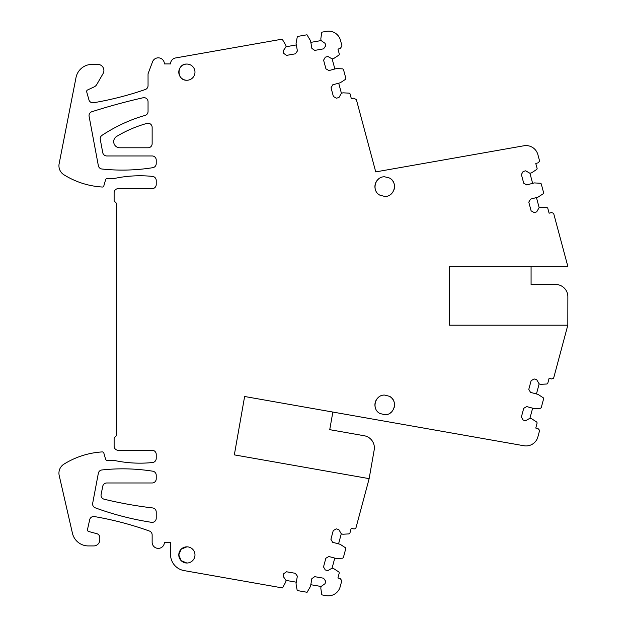 <?xml version="1.0" encoding="UTF-8"?>
<svg xmlns="http://www.w3.org/2000/svg" width="627" height="627" viewBox="0 0 627 627"><rect width="100%" height="100%" fill="white"/><g stroke="black" fill="none" stroke-linecap="round" stroke-linejoin="round"><path stroke-width="0.94" d="M356.011 527.66A2.046 2.046 0 0 1 353.597 528.851L351.222 528.224L349.866 533.295L349.121 533.898L342.844 534.228L341.268 533.804L338.807 529.556L336.244 528.867L333.235 530.599L330.915 539.291L332.647 542.292L340.155 544.299L345.422 547.724L345.767 548.617L343.369 557.583L342.624 558.187L336.346 558.516L328.846 556.51L325.844 558.242L323.516 566.933L325.256 569.935L327.819 570.617L332.075 568.164L333.65 568.587L338.925 572.004L339.27 572.906L337.914 577.976L340.281 578.611L341.793 580.735L340.179 586.747A12.266 12.266 0 0 1 326.205 595.65L322.129 594.929L321.69 594.318L320.797 588.102L321.079 586.488L325.092 583.659L325.546 581.041L323.548 578.204L314.691 576.668L311.854 578.666L310.53 586.316L307.089 592.28L297.206 590.54L296.03 583.808L297.355 576.15L295.356 573.313L286.492 571.777L283.663 573.776L283.208 576.393L286.037 580.414L285.755 582.021L282.456 587.938L184.048 570.586A16.349 16.349 0 0 1 170.536 554.48L170.536 542.253L164.399 542.253A6.129 6.129 0 0 1 158.27 548.382A6.129 6.129 0 0 1 152.142 542.253L152.142 534.894A4.091 4.091 0 0 0 149.43 531.045A327.02 327.02 0 0 0 94.371 516.562A4.091 4.091 0 0 0 89.692 519.697L87.482 529.564A1.638 1.638 0 0 0 88.658 531.5L96.785 533.679A4.091 4.091 0 0 1 99.811 537.629L99.811 539.8A6.129 6.129 0 0 1 93.682 545.929L88.368 545.929A16.349 16.349 0 0 1 72.434 533.232L59.204 475.54A10.628 10.628 0 0 1 63.938 464.152A81.753 81.753 0 0 1 102.162 451.918A1.638 1.638 0 0 1 103.839 453.094L105.602 459.23A1.638 1.638 0 0 0 107.17 460.414L114.122 460.414A122.633 122.633 0 0 0 152.557 462.522A4.091 4.091 0 0 0 156.225 458.455L156.225 454.363A4.091 4.091 0 0 0 152.142 450.28L118.205 450.28A4.091 4.091 0 0 1 114.122 446.189L114.122 438.014L116.575 435.561L116.575 203.375L114.122 200.922L114.122 192.748A4.091 4.091 0 0 1 118.205 188.656L152.142 188.656A4.091 4.091 0 0 0 156.225 184.573L156.225 180.482A4.091 4.091 0 0 0 152.557 176.414A122.633 122.633 0 0 0 114.122 178.523L107.17 178.523A1.638 1.638 0 0 0 105.602 179.706L103.792 186.007A1.419 1.419 0 0 1 102.342 187.034A81.753 81.753 0 0 1 63.938 174.784A10.628 10.628 0 0 1 59.134 163.725L76 77.599A16.349 16.349 0 0 1 92.044 64.393L97.773 64.393A6.129 6.129 0 0 1 103.079 73.586L96.817 84.433A6.129 6.129 0 0 1 94.097 86.926L87.584 89.967A1.638 1.638 0 0 0 86.698 91.887L88.932 99.834A4.091 4.091 0 0 0 93.548 102.757A327.02 327.02 0 0 0 145.299 89.512A4.091 4.091 0 0 0 148.05 85.648L148.05 73.79L152.526 61.83A6.129 6.129 0 0 1 164.399 63.923L170.536 63.923A6.051 6.051 0 0 1 175.529 57.966L282.197 39.156L285.787 45.136L286.069 46.743L283.255 50.771L283.71 53.389L286.555 55.38L295.411 53.812L297.402 50.975L296.054 43.326L297.363 36.484L306.971 34.791L310.545 40.763L311.893 48.412L314.73 50.403L323.587 48.843L325.578 45.998L325.115 43.381L321.095 40.567L320.805 38.952L321.682 32.729L322.106 32.126L326.487 31.35A12.266 12.266 0 0 1 340.469 40.253L341.974 45.896L340.336 48.451L337.969 49.094L339.332 54.165L338.995 55.058L333.729 58.491L332.145 58.914L327.89 56.469L325.327 57.159L323.595 60.161L325.938 68.845L328.94 70.577L336.44 68.555L342.718 68.876L343.463 69.479L345.877 78.438L345.54 79.331L340.273 82.764L332.772 84.786L331.048 87.788L333.384 96.472L336.393 98.204L338.956 97.514L341.409 93.251L342.985 92.827L349.263 93.149L350.007 93.752L351.379 98.823L353.746 98.18L356.363 99.591L375.738 171.9L523.929 145.77A12.266 12.266 0 0 1 537.903 154.673L539.635 161.139L538.138 162.824L535.771 163.459L537.135 168.53L536.79 169.423L531.516 172.848L529.94 173.271L525.685 170.818L523.114 171.5L521.382 174.51L523.71 183.194L526.719 184.926L534.22 182.919L540.49 183.249L541.242 183.852L543.64 192.81L543.295 193.712L538.029 197.129L530.528 199.143L528.788 202.145L531.116 210.837L534.126 212.569L536.688 211.879L539.149 207.623L540.725 207.2L547.003 207.529L547.747 208.133L549.103 213.204L551.478 212.569L553.61 213.282L567.819 266.326L449.316 266.326L449.316 325.194L567.819 325.194L553.61 378.238L551.478 378.943L549.103 378.308L547.747 383.387L547.003 383.99L540.725 384.32L539.149 383.896L536.688 379.641L534.126 378.951L531.116 380.683L528.788 389.375L530.528 392.377L538.029 394.383L543.295 397.808L543.64 398.701L541.242 407.668L540.49 408.271L534.22 408.6L526.719 406.586L523.71 408.326L521.382 417.01L523.114 420.012L525.685 420.701L529.94 418.248L531.516 418.671L536.79 422.089L537.135 422.99L535.771 428.061L538.138 428.696L539.635 430.381L537.903 436.847A12.266 12.266 0 0 1 523.929 445.75L244.624 396.499L234.333 454.873L369.146 478.644L356.011 527.66M384.735 395.088L389.438 396.295C398.302 400.488 394.524 415.278 384.735 414.713L380.033 413.514C371.168 409.321 374.946 394.524 384.735 395.088M186.885 563.022A8.096 8.096 0 0 0 194.981 554.926A8.096 8.096 0 0 0 186.885 546.83A8.096 8.096 0 0 0 178.789 554.926A8.096 8.096 0 0 0 186.885 563.022L181.172 560.656L178.789 554.95M145.049 115.446A130.808 130.808 0 0 0 131.239 120.086A163.514 163.514 0 0 0 130.471 120.4A163.514 163.514 0 0 0 102.052 135.307A4.091 4.091 0 0 0 100.281 139.476L102.742 152.62A4.091 4.091 0 0 0 106.762 155.958L152.142 155.958A4.091 4.091 0 0 1 156.225 160.042L156.225 163.647A4.091 4.091 0 0 1 152.784 167.683A192.356 192.356 0 0 1 101.935 169.008A4.091 4.091 0 0 1 98.353 165.7L89.105 116.363A4.091 4.091 0 0 1 91.879 111.716A618.167 618.167 0 0 1 143.058 97.765A4.091 4.091 0 0 1 148.05 101.746L148.05 111.504A4.091 4.091 0 0 1 145.049 115.446M148.05 147.784A4.091 4.091 0 0 0 152.142 143.693L152.142 127.344A4.091 4.091 0 0 0 146.953 123.401A122.633 122.633 0 0 0 116.693 136.388A6.129 6.129 0 0 0 119.843 147.784L148.05 147.784M106.762 482.978A4.091 4.091 0 0 0 102.757 486.262L101.119 494.444A4.091 4.091 0 0 0 104.16 499.217A408.78 408.78 0 0 0 152.62 507.941A4.091 4.091 0 0 1 156.225 512L156.225 518.286A4.091 4.091 0 0 1 151.515 522.322A293.005 293.005 0 0 1 95.288 507.839A4.091 4.091 0 0 1 92.678 503.246L98.345 473.267A4.091 4.091 0 0 1 101.919 469.96A192.356 192.356 0 0 1 152.776 471.198A4.091 4.091 0 0 1 156.225 475.235L156.225 478.895A4.091 4.091 0 0 1 152.142 482.978L106.762 482.978M384.735 176.806L389.438 178.005C398.302 182.198 394.524 196.996 384.735 196.423L380.033 195.224C371.168 191.031 374.946 176.234 384.735 176.806M186.885 80.248A8.096 8.096 0 0 0 194.981 72.16A8.096 8.096 0 0 0 186.885 64.064A8.096 8.096 0 0 0 178.789 72.16A8.096 8.096 0 0 0 186.885 80.248C176.446 80.75 176.446 63.57 186.885 64.064M286.037 580.414L296.305 582.193M296.336 44.932L286.069 46.743M321.095 40.567L310.827 42.377M334.865 68.978L332.145 58.914M341.409 93.251L338.698 83.187M532.636 183.343L529.94 173.271M539.149 207.623L536.446 197.552M531.077 266.326L531.077 284.478L555.6 284.478A12.266 12.266 0 0 1 567.866 296.743L567.819 325.194M536.446 393.96L539.149 383.896M529.94 418.248L532.636 408.177M332.851 412.057L329.739 429.667L364.24 435.749A12.266 12.266 0 0 1 374.186 449.959L369.131 478.644M338.572 543.875L341.268 533.804M332.075 568.164L334.771 558.093M310.804 584.709L321.079 586.488M389.438 396.295A9.813 9.813 0 0 1 394.171 407.581M390.739 412.66A9.813 9.813 0 0 1 390.221 413.036M375.73 408.796A9.813 9.813 0 0 1 378.724 397.15M186.885 546.83L181.172 549.197L178.789 554.903M389.438 178.005A9.813 9.813 0 0 1 394.179 189.268M375.73 190.514A9.813 9.813 0 0 1 378.724 178.86"/></g></svg>
